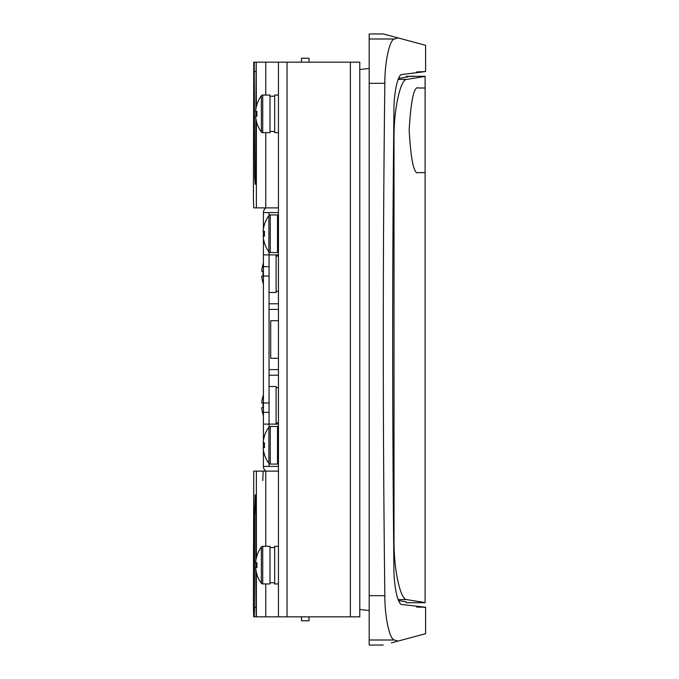 <?xml version="1.0" encoding="UTF-8"?>
<svg xmlns="http://www.w3.org/2000/svg" width="679" height="679" viewBox="0 0 679 679"><rect width="100%" height="100%" fill="white"/><g stroke="black" fill="none" stroke-linecap="round" stroke-linejoin="round"><path stroke-width="1.02" d="M398.004 37.897L383.279 33.95L369.181 33.95L369.181 38.992L394.499 38.992L398.004 37.897L425.589 45.289L425.589 71.558L401.807 74.52C397.928 74.206 393.828 92.785 393.93 110.219C392.267 263.07 392.267 415.93 393.93 568.781C393.828 586.215 397.928 604.794 401.807 604.48L425.589 607.264L416.694 607.06M416.694 71.94L425.589 71.558M425.062 607.442L425.589 607.442L425.589 633.711L398.004 641.103L394.499 640.008L369.181 640.008L369.181 645.05L383.279 645.05M391.359 642.886L398.004 641.103M394.499 38.992C389.721 39.017 384.747 61.823 384.832 83.305L369.181 83.305L369.181 595.695L384.832 595.695C382.761 424.901 382.761 254.099 384.832 83.305M384.832 595.695C384.747 617.177 389.721 639.983 394.499 640.008M369.181 640.008L369.181 595.695M369.181 83.305L369.181 38.992M418.527 172.619C414.097 175.029 410.965 160.923 409.148 130.317C410.965 99.703 414.097 85.605 418.527 88.007L425.113 88.007L425.113 172.619L418.527 172.619M278.449 358.3L270.7 358.3L270.7 320.7L278.449 320.7M406.314 602.714L425.113 602.714L425.113 172.619M406.314 76.447L413.477 76.413L406.314 76.447L407.79 76.88L398.531 78.467M425.113 88.007L425.113 76.286L406.314 76.286M398.531 600.533L406.314 601.934M406.314 602.12L406.314 602.553M413.477 602.587L413.927 602.612M413.918 76.388L413.477 76.413M425.113 602.596L406.746 599.591C400.449 600.049 393.812 569.622 394.015 541.231L394.015 137.769C393.812 109.378 400.449 78.951 406.746 79.409L425.113 76.404M301.484 62.154L301.484 58.224L309.004 58.224L309.004 62.154M309.004 616.846L309.004 620.776L301.484 620.776L301.484 616.846M278.449 375.224L269.054 375.224M278.449 369.588L269.054 369.588M278.449 309.412L269.054 309.412M278.449 303.776L269.054 303.776M269.054 252.036L269.054 424.112L278.449 424.112M269.054 412.365L263.41 412.365L263.41 424.112L269.054 424.112L269.054 426.964M278.449 254.888L263.41 254.888L263.41 266.635L269.054 266.635M265.93 471.124A5.644 5.644 0 0 1 263.41 466.422L263.41 450.024M263.41 447.69L263.41 442.844M263.41 440.51L263.41 424.112M263.41 412.365L263.41 266.635M263.41 254.888L263.41 238.49M263.41 236.156L263.41 231.31M263.41 228.976L263.41 212.578A5.644 5.644 0 0 1 265.93 207.876M263.41 212.578L278.449 212.578M269.054 463.57L269.054 466.422L278.449 466.422M269.054 466.422L263.41 466.422M276.107 424.112L276.107 386.504L269.054 386.504M263.41 394.754A30.555 30.555 0 0 0 263.002 395.942L263.087 395.984A30.462 30.462 0 0 0 261.721 402.893L263.087 402.893A30.207 27.033 90 0 0 263.002 405.312A30.207 27.033 90 0 0 263.087 407.731L261.721 407.731L263.087 407.731M263.41 415.862A30.555 30.555 0 0 1 263.002 414.682L263.087 414.64A30.462 30.462 0 0 1 261.721 407.731M278.449 387.684L276.107 387.684M278.449 422.941L276.107 422.941M269.054 292.496L276.107 292.496L276.107 254.888M263.41 263.138A30.555 30.555 0 0 0 263.002 264.318L263.087 264.36A30.462 30.462 0 0 0 261.721 271.269L263.087 271.269A30.207 27.033 90 0 0 263.002 273.688A30.207 27.033 90 0 0 263.087 276.107L261.721 276.107L263.087 276.107M263.41 284.246A30.555 30.555 0 0 1 263.002 283.058L263.087 283.016A30.462 30.462 0 0 1 261.721 276.107M278.449 256.059L276.107 256.059M278.449 291.316L276.107 291.316M263.129 447.69A30.462 30.462 0 0 0 264.504 454.599L264.411 454.641A30.555 30.555 0 0 0 268.892 463.384A1.689 1.689 0 0 0 270.25 464.071L277.516 464.071L277.516 426.463L270.25 426.463A1.689 1.689 0 0 0 268.892 427.15A30.555 30.555 0 0 0 264.411 435.893L264.504 435.935A30.462 30.462 0 0 0 263.129 442.844L264.504 442.844A30.207 27.033 90 0 0 264.411 445.271A30.207 27.033 90 0 0 264.504 447.69L263.129 447.69L264.504 447.69M268.892 463.384L268.892 427.15M278.449 427.643L277.516 427.643M278.449 462.891L277.516 462.891M270.25 252.537L270.25 214.929L277.516 214.929L277.516 252.537L270.25 252.537A1.689 1.689 0 0 1 268.892 251.85L268.892 215.616A30.555 30.555 0 0 0 264.411 224.359L264.504 224.401A30.462 30.462 0 0 0 263.129 231.31L264.504 231.31A30.207 27.033 90 0 0 264.411 233.729A30.207 27.033 90 0 0 264.504 236.156L263.129 236.156L264.504 236.156M270.25 214.929A1.689 1.689 0 0 0 268.892 215.616M268.892 251.85A30.555 30.555 0 0 1 264.411 243.107L264.504 243.065A30.462 30.462 0 0 1 263.129 236.156M278.449 251.357L277.516 251.357M278.449 216.109L277.516 216.109M262.731 132.668L262.731 95.06L269.996 95.06L269.996 132.668L262.731 132.668A1.689 1.689 0 0 1 261.364 131.981L261.364 95.747A30.555 30.555 0 0 0 256.891 104.49L256.976 104.532A30.462 30.462 0 0 0 255.61 111.441L256.976 111.441A30.207 27.033 90 0 0 256.891 113.86A30.207 27.033 90 0 0 256.976 116.287L255.61 116.287L256.976 116.287M262.731 95.06A1.689 1.689 0 0 0 261.364 95.747M261.364 131.981A30.555 30.555 0 0 1 256.891 123.238L256.976 123.196A30.462 30.462 0 0 1 255.61 116.287M274.689 131.488L269.996 131.488M274.689 96.231L269.996 96.231M278.449 132.668L274.689 132.668L274.689 95.06L278.449 95.06M278.449 471.124L253.742 471.124L253.411 607.442L253.742 616.846L254.218 616.846L254.549 607.442L254.549 513.426L255.202 494.626L255.864 513.426L255.864 560.557M256.365 121.006L256.365 207.876L253.742 207.876L253.411 198.48L253.742 62.154L278.449 62.154L278.449 616.846L359.777 616.846L359.777 62.154L350.372 62.154L350.372 616.846M255.864 569.715L256.187 616.846L278.449 616.846M256.365 207.876L278.449 207.876M255.864 109.285L256.187 62.154L256.365 106.722M255.864 111.441L255.864 116.287M255.864 118.443L255.728 176.854L255.202 184.374L254.676 176.854L254.218 62.154M278.449 62.154L350.372 62.154M262.807 480.52L263.138 471.124M255.864 562.713L255.864 567.559M256.365 572.278L256.365 616.846L254.218 616.846M255.61 567.559A30.462 30.462 0 0 0 256.976 574.468L256.891 574.51A30.555 30.555 0 0 0 261.364 583.253A1.689 1.689 0 0 0 262.731 583.94L269.996 583.94L269.996 546.332L262.731 546.332A1.689 1.689 0 0 0 261.364 547.019A30.555 30.555 0 0 0 256.891 555.761L256.976 555.804A30.462 30.462 0 0 0 255.61 562.713L256.976 562.713A30.207 27.033 90 0 0 256.891 565.14A30.207 27.033 90 0 0 256.976 567.559L255.61 567.559L256.976 567.559M261.364 583.253L261.364 547.019M274.689 547.512L269.996 547.512M274.689 582.769L269.996 582.769M278.449 583.94L274.689 583.94L274.689 546.332L278.449 546.332M406.746 599.591L398.14 599.591M406.746 79.409L398.14 79.409M263.41 402.961L269.054 402.961M269.054 276.039L263.41 276.039M269.054 212.578L269.054 215.43M270.25 464.071L270.25 426.463M255.864 513.426L254.549 513.426M265.761 62.154L265.761 95.06M265.761 132.668L265.761 207.876M256.365 111.441L256.365 116.287M265.761 471.124L265.761 546.332M265.761 583.94L265.761 616.846M287.039 62.154L287.039 616.846M256.365 471.124L256.365 557.994M256.365 562.713L256.365 567.559M254.549 607.442L255.864 607.442M255.864 165.574L254.549 165.574M255.864 71.558L254.549 71.558M262.731 583.94L262.731 546.332M369.181 68.409L359.777 69.572M359.777 609.428L369.181 610.591"/></g></svg>
